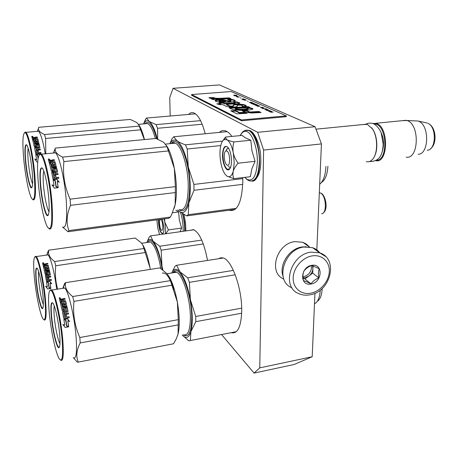 <?xml version="1.0" encoding="UTF-8"?>
<svg xmlns="http://www.w3.org/2000/svg" width="458" height="458" viewBox="0 0 458 458"><rect width="100%" height="100%" fill="white"/><g stroke="black" fill="none" stroke-linecap="round" stroke-linejoin="round"><path stroke-width="0.69" d="M221.552 334.535L254.07 373.081L259.755 367.871L263.608 150.064L257.659 132.293L315.081 126.706L219.405 84.919L173.061 88.297L169.746 97.571L170.187 116.017M315.081 126.706L321.436 143.915L316.793 250.744M259.755 367.871L312.196 356.748L314.949 293.263M257.659 132.293L173.061 88.297M263.608 150.064L321.436 143.915M254.07 373.081L294.116 364.505L312.196 356.748M229.126 210.239L229.458 210.365C237.41 211.831 241.858 202.287 242.809 181.734L242.763 177.601M231.88 136.421C229.813 133.507 227.735 131.675 225.634 130.919C223.349 130.146 221.26 130.644 219.353 132.408M231.273 332.663L231.359 332.691C237.65 334.054 241.103 326.84 241.709 311.051C242.208 288.752 231.874 259.967 223.264 257.986L220.819 257.74L218.603 258.724M205.184 133.765C202.047 121.759 198.228 114.792 193.734 112.857C191.862 112.221 190.156 112.748 188.61 114.437M207.537 260.453C204.125 242.94 199.476 232.664 193.591 229.63L189.83 230.368M226.956 151.048L225.771 150.997C223.515 152.05 223.882 161.565 226.275 164.388L226.939 165.04C230.477 167.771 230.523 152.932 226.956 151.048M371.638 127.811L372.52 128.979L367.436 124.433L362.976 124.547M372.217 128.606C378.239 136.816 377.999 154.861 371.913 159.979C370.196 161.559 368.346 162.121 366.354 161.674M372.52 128.979C377.415 135.768 378.297 149.846 374.295 156.665M376.613 160.266C387.834 160.483 387.451 127.376 376.047 124.107L373.436 123.74M375.869 160.706C388.207 163.655 389.077 127.204 376.55 123.528L372.577 123.437M406.2 157.186C418.984 159.47 419.946 123.998 406.996 120.523L402.239 120.677M427.222 123.03L418.028 121.009L414.542 120.849M418.933 121.381C429.753 125.767 428.906 154.518 418.12 154.277M161.016 219.703L160.26 219.491C158.84 220.08 159.596 228.13 161.227 229.876L161.313 229.973C163.472 232.532 163.174 221.678 161.016 219.703M318.785 204.921L318.516 211.149M234.238 162.762L233.282 152.835C234.015 156.338 235.635 159.79 238.137 163.197C235.652 166.008 234.021 168.659 233.254 171.166L234.238 162.762M230.626 167.176L229.469 167.233L228.313 166.317M226.075 150.871C226.687 148.959 227.54 148.123 228.628 148.358M240.284 135.597C242.225 131.755 244.624 130.513 247.48 131.887C252.827 134.578 257.619 148.907 257.373 161.966C256.428 176.13 252.965 181.923 246.988 179.347L244.858 177.355M231.513 161.004C231.416 165.59 230.574 168.464 228.977 169.626C226.115 171.641 222.393 163.214 222.508 155.205C222.96 147.15 224.849 144.642 228.176 147.694C230.271 150.825 231.387 155.262 231.513 161.004M223.991 139.65C222.64 140.497 221.598 142.341 220.865 145.18C219.668 150.333 219.663 156.224 220.848 162.853L220.933 163.283C221.947 168.206 223.407 171.945 225.313 174.509L227.013 176.164C229.624 177.715 231.674 176.158 233.162 171.487L232.841 175.151L233.752 178.672L250.383 176.702L251.803 168.968L255.072 161.313L251.917 150.63L250.818 140.228L245.442 137.892L242.11 135.419L225.548 137.045L225.428 137.623L226.973 139.724C229.704 141.568 231.805 145.942 233.282 152.835C232.63 149.325 232.841 145.69 233.918 141.928C230.689 141.264 228.376 140.532 226.973 139.724L223.991 139.65L225.428 137.652M233.162 171.487L233.254 171.166M250.818 140.228L233.918 141.928M255.072 161.313L238.137 163.197M233.752 178.672L227.151 176.256M222.914 140.606L225.548 137.045M229.985 168.55L227.695 169.437C224.809 167.451 223.201 162.722 222.874 155.245C223.075 149.102 224.397 146.216 226.853 146.6L227.706 147.144M165.435 233.798L165.584 229.469L164.794 222.067L168.407 229.899L165.796 233.746M180.492 212.329C182.41 218.466 183.297 224.792 183.154 231.307M162.407 219.136L163.935 227.746C163.981 230.998 163.569 232.956 162.687 233.626C160.506 233.362 159.092 229.492 158.445 222.01L158.491 219.663M180.12 231.731L181.608 228.067L179.318 219.932L178.62 211.951L175.889 210.142M164.107 218.913L164.794 222.067L164.565 218.85M156.871 219.874L157.678 227.706L159.579 234.616M178.62 211.951L172.511 212.752M181.608 228.067L168.407 229.899M163.151 233.122L162.201 233.437C160.306 231.897 159.149 228.101 158.72 222.05L158.777 219.622M319.793 252.856C317.915 250.429 315.505 248.7 312.556 247.669L303.94 247.005C283.937 249.146 274.703 281.195 291.826 287.75M312.184 255.896C302.423 257.379 293.418 267.775 293.177 277.84C292.788 287.922 301.066 295.026 310.639 293.212C320.205 291.546 328.867 281.538 329.302 271.657C329.88 261.753 321.945 254.259 312.184 255.896M311.789 265.348C300.099 266.877 299.418 286.553 311.022 284.006C322.495 282.466 323.428 263.024 311.789 265.348M311.738 265.405C308.234 266.728 305.578 268.714 303.757 271.365C302.807 273.792 302.686 276.878 303.408 280.628C305.108 281.029 307.627 282.111 310.976 283.874C312.757 281.212 315.385 279.243 318.86 277.954C318.133 274.233 318.27 271.165 319.272 268.749L311.738 265.405M310.976 283.874L304.936 278.956L312.717 273.128L313.02 265.829M303.047 278.143L304.936 278.956M318.86 277.954L312.717 273.128M303.019 277.817L304.982 277.743L308.829 276.042C311.325 274.061 312.682 271.577 312.906 268.594L312.436 265.623M311.406 265.537C311.852 271.188 309.282 274.909 303.688 276.701L302.956 276.787M306.184 246.782L302.022 246.954C289.404 248.482 278.842 264.638 282.964 275.997M309.385 246.925L306.459 244.143L302.841 242.282L294.837 241.624C276.432 243.53 268.039 272.939 283.834 279.071M171.83 272.968L172.603 271.457C174.544 268.462 176.983 268.565 179.925 271.766L187.694 277.817L189.406 282.334L235.229 274.777M187.694 277.817L233.385 270.386M195.789 321.665L190.906 331.649C192.881 323.84 192.709 313.198 190.396 299.727L195.721 316.484L195.789 321.665L241.664 313.226M195.721 316.484L241.687 308.142M189.406 282.334L190.396 299.727C187.763 286.416 184.276 277.096 179.925 271.766L176.593 265.274L223.298 257.997M190.362 340.534L190.906 331.649C188.891 337.952 185.982 339.08 182.175 335.038L188.776 340.838L236.271 331.701M171.784 272.979L175.116 266.064L176.593 265.274M172.998 272.785C178.534 261.856 191.702 291.586 191.736 317.159C191.496 332.239 188.696 338.124 183.337 334.821M322.186 288.466L322.169 288.918C321.768 295.353 320.159 299.475 317.337 301.278M320.251 290.103L320.251 290.149C319.77 297.608 317.852 302.16 314.491 303.809M73.314 357.658L77.436 362.255L78.324 362.083C75.828 356.496 76.457 350.112 80.207 342.928L79.829 337.523L178.288 319.65L177.349 302.022C179.645 315.551 179.885 326.228 178.065 334.048L178.288 319.65M73.32 357.652C76.097 359.513 77.058 353.158 76.205 338.594C74.854 318.058 68.46 290.572 64.67 288.025L63.273 287.744L65.03 283.256M172.002 344.067L173.485 343.781L176.25 338.903L178.065 334.048M177.704 335.273L178.053 334.088M177.349 302.022L177.338 301.954C175.42 291.803 172.878 283.72 169.718 277.703L167.147 273.787L159.842 267.884L65.236 282.735M167.147 273.787L166.849 273.443M162.287 273.168C165.956 271.943 169.798 277.382 173.811 289.485M177.338 301.954L169.231 277.01L167.164 273.81M79.829 337.523C74.7 325.936 72.742 313.885 73.956 301.364L72.679 296.521L170.382 280.634M72.679 296.521C67.108 292.187 64.715 287.544 65.5 282.597M64.71 283.307L62.815 288.322M78.324 362.083L173.485 343.781M80.207 342.928L178.402 324.865M73.956 301.364L172.036 285.197M61.504 301.387L61.492 301.032M62.757 288.328L63.273 287.744M67.773 326.205L66.816 325.815L65.941 320.102L63.851 319.323L67.4 318.711L63.977 319.369M69.542 321.499L67.326 318.791M68.666 326.577L67.807 320.829L69.696 321.556L67.4 318.711M68.574 326.531L67.807 320.829M62.895 324.493L64.778 325.214L62.855 324.441L65.122 327.453L68.7 326.823L66.633 325.97L65.763 320.251L63.908 319.655M66.633 325.97L65.689 320.314M68.591 326.777L65.082 327.396M67.36 326.268L66.547 325.941M64.778 325.214L63.891 319.552L65.763 320.251M65.288 310.461L62.752 311.045L62.236 310.724L60.353 302.624L61.383 302.457L62.053 304.415L62.912 304.272L62.511 302.698L63.536 302.526L63.937 304.106L65.259 303.74L64.435 301.25L60.175 301.948L59.546 299.669L59.878 299.269L61.412 299.017L62.191 299.406L62.683 298.811L62.191 299.561M62.191 299.406L62.185 299.784L61.412 299.406L59.592 299.818M62.683 298.811L64.881 298.45L65.116 299.24L63.175 299.561L62.878 300.099M67.979 311.555L67.149 307.627L66.633 307.318L64.08 307.747L63.771 307.948L64.143 309.648L63.313 309.946L62.528 307.158L66.965 306.413L66.759 305.52L62.317 306.253L62.111 305.366L66.462 304.347L65.534 300.729L66.416 304.513M62.111 305.366L62.317 306.253M66.759 305.52L62.288 306.534M66.874 306.431L66.725 305.801M65.712 312.093L65.912 313.547L65.712 312.093L67.675 311.761L68.024 311.28L67.183 307.375L66.668 307.06L64.114 307.49L63.771 307.942M64.097 314.72L64.504 317.411L64.097 314.72L68.551 313.959L68.362 312.974L65.912 313.547M68.362 312.974L65.969 313.381M62.889 311.732L66.748 311.079L62.889 311.732L62.54 312.207L63.668 318.247L64.177 318.602L69.238 317.732L69.061 316.707L66.662 317.119L66.233 314.772L65.225 315.075M66.662 317.119L66.175 314.915M69.061 316.707L66.593 317.222M69.152 317.749L68.992 316.81M63.874 313.57L63.685 312.596L63.822 313.736M63.685 312.596L64.681 312.264L64.939 313.558L64.074 313.701M64.939 313.558L64.017 313.867M60.737 300.093L61.011 301.467L60.737 300.093L61.727 299.795L62.048 300.94L61.023 301.112M62.048 300.94L62.036 301.301L61.939 300.958M62.036 301.301L61.011 301.467M62.591 303.013L63.519 302.864L63.914 304.41L65.231 304.049M60.439 302.95L61.366 302.795L61.824 304.616L62.889 304.581L62.815 304.289M65.282 310.415L64.979 308.577M62.534 312.138L62.843 311.927M64.504 317.411L65.546 317.308M68.465 313.976L68.305 313.14M62.586 307.41L63.072 310.049L64.086 309.797M62.832 300.334L63.055 301.135L65.523 301.083M65.007 299.263L64.881 298.839L62.677 299.2M61.412 299.017L61.412 299.406M59.672 297.666L60.536 298.164L59.987 298.696L59.122 298.198L59.672 297.666L59.935 298.467L60.284 298.009L59.929 298.066M59.179 298.387L59.677 298.078M65.534 300.729L63.067 300.774L62.843 299.967M64.567 317.308L65.631 317.297L65.202 314.949L66.233 314.772M66.748 311.079L66.118 308.131L64.956 308.48L65.328 310.203M60.513 360.085C63.049 362.003 63.834 355.648 62.861 341.021C61.355 320.382 55.183 292.691 51.725 290.074L51.033 289.639L49.974 290.406M49.058 310.461C50.512 328.615 55.532 352.941 59.162 358.648C62.196 362.788 63.21 356.862 62.191 340.872C60.593 318.882 53.763 289.828 50.563 290.257C48.537 290.618 48.033 297.351 49.058 310.461M51.222 315.482C50.472 304.948 51.107 300.94 53.134 303.442C55.401 306.831 58.819 323.096 59.723 335.153C60.319 343.489 59.975 347.674 58.693 347.714C56.489 347.582 52.281 329.17 51.222 315.482M59.975 343.695C57.885 340.277 55.017 326.44 54.216 316.112C53.832 311.308 53.844 307.913 54.256 305.921M59.363 347.261L58.487 347.112L57.261 344.937C54.651 337.718 52.744 327.922 51.536 315.545C50.884 306.912 51.244 302.658 52.63 302.772M146.852 242.528L147.636 241C149.125 238.784 150.957 238.864 153.127 241.24L159.722 246.221L161.164 250.183L203.295 243.959M159.722 246.221L201.743 240.089M162.584 269.676L161.949 265.812L162.836 269.859M161.164 250.183L161.949 265.812C159.659 253.864 156.716 245.671 153.127 241.24L150.573 235.881L193.992 229.784M146.829 242.534L149.388 236.775L150.573 235.881M147.854 242.385C151.512 235.595 159.344 249.662 162.138 269.367M150.258 269.384L149.984 267.701L150.27 269.378M149.984 267.701L149.978 267.638C148.237 258.215 146.005 250.932 143.285 245.786L141.39 242.906L135.167 238.046L48.794 250.177L48.474 250.978M149.978 267.638L142.913 245.253L141.407 242.929M57.668 289.135C55.538 281.464 54.891 273.672 55.733 265.76L54.651 261.541L143.846 248.534M54.651 261.541C49.83 258.026 47.878 254.242 48.788 250.194L48.794 250.177M48.182 251.018L46.756 255.06M45.852 263.676L45.886 264.031M46.086 265.382L46.143 265.709M55.733 265.76L145.232 252.535M46.607 255.077L46.968 254.682L48.004 254.883C50.495 256.738 54.594 272.682 56.683 289.29M49.722 281.189L51.794 283.76L50.082 283.084L50.849 288.242L49.166 287.527L48.393 282.414L46.504 281.687L49.722 281.189L46.664 281.75M51.645 283.702L49.67 281.286M50.775 288.208L50.082 283.084M45.64 286.319L47.323 286.96L45.582 286.244L47.632 288.975L50.878 288.466L49.006 287.664L48.233 282.54L46.556 282.008M49.006 287.664L48.176 282.62M48.937 287.664L50.804 288.443L47.609 288.946M47.323 286.96L46.539 281.893L48.233 282.54M47.615 272.241L47.878 273.855L45.565 274.353L45.102 274.061L43.504 266.974L44.437 266.837L45.016 268.543L45.794 268.428L45.457 267.054L46.39 266.917L46.727 268.291L47.93 267.982L47.226 265.812L43.355 266.384L42.829 264.415L43.138 264.071L44.529 263.865L45.227 264.203L45.68 263.699L45.227 264.398M45.227 264.203L45.227 264.564L44.535 264.232L42.875 264.581M45.68 263.699L47.684 263.407L47.878 264.089L46.115 264.346L45.846 264.844M46.75 277.611L47.117 280.027L46.75 277.611L50.798 276.993L50.638 276.117L48.462 276.449L48.245 275.304L50.025 275.035L50.346 274.623L49.624 271.176L46.842 271.245L46.527 271.64L46.842 273.14L46.086 273.392L45.405 270.936L49.441 270.334L49.264 269.55L45.227 270.151L45.05 269.373L49.012 268.514L48.233 265.377L48.972 268.657M45.05 269.373L45.227 270.151M49.264 269.55L45.21 270.42M49.361 270.346L49.241 269.819M48.245 275.304L48.462 276.449M50.638 276.117L48.422 276.621M45.685 274.96L49.189 274.428L45.685 274.96L45.365 275.373L46.344 280.731L46.802 281.052L51.399 280.348L51.239 279.432L49.063 279.764L48.691 277.68L47.781 277.966M49.063 279.764L48.645 277.829M51.239 279.432L49.012 279.884M51.325 280.359L51.187 279.552M46.561 276.592L46.395 275.727L46.521 276.764M46.395 275.727L47.306 275.447L47.529 276.592L46.739 276.712M47.529 276.592L46.705 276.878M43.899 264.787L44.134 266.006L44.02 264.65L44.798 264.541L45.067 265.531L44.134 265.669M45.067 265.531L45.061 265.869L44.976 265.543M45.061 265.869L44.134 266.006M45.537 267.358L46.378 267.232L46.71 268.583L47.913 268.279M43.584 267.283L44.432 267.157L44.998 268.84L45.714 268.44M45.359 275.355L45.651 275.155M47.117 280.027L48.061 279.918M50.729 277.004L50.592 276.288M46.533 271.68L49.138 271.147L49.601 271.422L50.311 274.84M45.462 271.188L45.88 273.506L46.796 273.266M45.806 265.045L45.995 265.732L48.227 265.709M47.781 264.1L47.689 263.768L45.685 264.066M44.529 263.865L44.535 264.232M42.983 262.697L43.756 263.121L43.247 263.585L42.474 263.155L42.983 262.697L43.212 263.075M42.537 263.339L42.995 263.081M48.233 265.377L45.995 265.394L45.806 264.69M47.163 279.907L48.13 279.912L47.758 277.823L48.691 277.68M49.189 274.428L48.829 271.938L47.592 272.126L47.907 273.638M44.002 319.856C46.109 321.304 46.647 315.104 45.617 301.244C44.111 282.563 38.982 258.604 36.205 256.56L35.695 256.245L34.882 256.875M34.281 276.266C35.713 292.851 39.983 314.177 42.903 318.722C45.394 321.98 46.103 316.112 45.021 301.118C43.43 281.355 37.831 256.388 35.266 256.801C33.566 257.253 33.234 263.745 34.281 276.266M36.068 280.393C35.295 270.558 35.735 266.613 37.396 268.565C39.222 271.273 42.107 285.477 43.012 296.475C43.642 304.473 43.413 308.532 42.331 308.652C40.579 308.606 37.109 292.754 36.068 280.393M43.355 304.604C41.363 299.349 39.829 291.448 38.753 280.914C38.386 276.626 38.329 273.472 38.587 271.457M43.207 263.041L43.539 263.373L43.207 263.041M42.84 308.291L42.222 308.16L41.317 306.557C39.159 300.517 37.504 291.815 36.348 280.445C35.672 272.27 35.913 268.153 37.058 268.107M170.038 143.657L170.702 142.541C172.557 139.839 174.721 139.301 177.194 140.938C179.061 142.232 181.797 143.531 185.404 144.825L187.213 149.01L220.762 145.587M185.404 144.825L222.531 141.116M193.992 190.288L188.833 202.991C190.906 193.007 190.711 180.979 188.255 166.912L193.911 184.425L193.992 190.288L242.751 184.351M193.911 184.425L242.786 178.609M187.213 149.01L188.255 166.912C185.461 153.207 181.78 144.551 177.194 140.938L173.719 136.77L227.168 131.664M178.797 210.955L186.624 215.907L188.295 214.705L188.833 202.991C186.469 212.008 183.074 214.625 178.654 210.823L177.75 209.901L178.654 210.823M188.295 214.705L236.231 208.327M186.624 215.907L235 209.455M169.855 143.675L172.174 138.499L173.719 136.77M171.395 143.526C177.79 133.576 189.623 159.71 189.686 186.028C189.24 205.579 185.708 213.474 179.095 209.73M327.905 166.208L327.899 166.357C327.327 174.779 325.151 180.183 321.373 182.57M325.919 166.437L325.89 167.204C325.357 175.614 323.291 181.288 319.684 184.236M62.534 227.002L67.99 231.737L68.866 230.58C66.078 222.886 66.633 214.464 70.526 205.321L70.097 199.161L175.345 186.635L174.361 168.481C176.799 182.616 177.069 194.696 175.168 204.709L175.345 186.635M62.637 226.991C66.129 228.874 67.343 220.246 66.29 201.108C64.864 179.885 59.242 155.399 55.412 152.829L53.792 152.588L55.372 148.089L155.926 138.476L163.603 142.255L166.826 146.188L174.343 168.412C172.815 160.352 170.811 153.791 168.349 148.736L166.58 145.615M67.99 231.737L168.796 218.283L170.353 217.086L171.521 214.859L175.168 204.709M174.2 208.327L175.156 204.755M70.097 199.161C64.63 186.921 62.569 174.395 63.902 161.582L62.586 157.1L166.975 146.669M62.586 157.1C57.502 154.661 55.034 152.062 55.189 149.302M55.372 148.089L54.605 149.823L54.983 149.789M54.605 149.823L53.506 153.012M51.657 164.932L51.668 165.338M51.737 166.678L51.765 167.055M68.866 230.58L170.353 217.086M70.526 205.321L175.477 192.543M63.902 161.582L168.716 150.9M51.365 165.367L51.37 164.96M53.357 153.029L53.792 152.588M56.838 179.192L59.288 182.25L57.267 181.385L58.177 187.436L56.191 186.509L55.263 180.532L53.031 179.61L56.838 179.192L53.368 179.748M59.008 182.129L56.763 179.376M58.074 187.385L57.267 181.385M52.103 185.032L54.01 185.753L51.949 184.826L54.376 188.135L58.212 187.7L56.002 186.664L55.075 180.67L53.111 180.063M56.002 186.664L55.006 180.836M58.052 187.717L55.916 186.732M54.01 185.753L53.071 179.845L55.075 180.67M54.634 170.84L51.897 171.309L51.348 170.966L49.412 163.271L50.512 163.157L51.21 164.977L52.132 164.886L51.72 163.42L52.819 163.311L53.231 164.771L54.645 164.491L53.798 162.184L49.235 162.653L48.594 160.609L48.954 160.271L50.598 160.105L51.422 160.472L51.954 159.968L51.422 160.769M51.422 160.472L51.422 160.947L50.598 160.586L48.674 160.861M51.954 159.968L54.313 159.733L54.554 160.432L52.47 160.638L52.183 161.216M53.311 174.99L53.746 177.819L53.311 174.99L58.092 174.475L57.897 173.49L55.326 173.765L55.063 172.477L57.164 172.254L57.542 171.807L56.678 167.989L56.128 167.668L53.386 167.954L53.014 168.372L53.397 170.021L52.292 170.141L51.691 167.565L56.448 167.067L56.231 166.214L51.473 166.706L51.262 165.865L55.928 165.092L54.983 161.766L55.859 165.281M51.262 165.865L51.473 166.706M56.231 166.214L56.202 166.592L51.451 167.09M56.328 167.078L56.202 166.592M55.063 172.477L55.326 173.765M57.897 173.49L55.275 174.034M52.04 171.985L51.994 172.282L56.128 171.847L56.174 171.544L52.04 171.985L51.662 172.431L52.836 178.506L53.38 178.895L58.813 178.305L58.624 177.257L56.053 177.532L55.607 175.156L54.542 175.511M56.053 177.532L55.55 175.403M58.624 177.257L55.99 177.744M58.71 178.317L58.555 177.464M53.082 173.84L52.888 172.872L53.031 174.114M52.888 172.872L53.958 172.597L54.221 173.88L53.294 173.983M54.221 173.88L53.242 174.252M49.859 161.021L50.145 162.39L50.002 160.89L50.918 160.798L51.244 161.823L50.145 161.932M51.244 161.823L51.239 162.275L51.101 161.84M51.239 162.275L50.145 162.39M51.84 163.838L52.807 163.741L53.208 165.178L54.628 164.897M49.538 163.689L50.506 163.592L51.187 165.39L52.109 165.292L52 164.897M54.605 170.88L54.325 169.139M56.128 171.847L56.242 171.527M51.668 172.466L51.994 172.282M53.746 177.819L54.846 177.664M57.989 174.487L57.84 173.759M57.49 172.076L56.637 168.344L56.094 168.029L53.042 168.475M51.777 167.92L52.258 170.468L53.214 170.519L53.317 170.17M52.109 161.451L52.332 162.166L54.971 162.212M54.399 160.443L51.96 160.449M50.598 160.105L50.598 160.586M48.754 158.897L49.676 159.338L49.075 159.785L48.159 159.332L48.754 158.897L49.029 159.395M49.246 160.243L48.92 160.277M48.29 159.573L48.766 159.395M54.983 161.766L52.338 161.714L52.109 160.987M53.809 177.607L54.949 177.652L54.502 175.277L55.607 175.156M56.174 171.544L55.739 168.79L54.279 168.939L54.662 170.616M49.04 228.771C52.218 230.712 53.197 222.061 51.977 202.82C50.391 181.477 44.97 156.813 41.472 154.191L40.676 153.739L39.497 154.564M38.197 181.574C39.709 200.169 44.065 221.678 47.575 227.191C51.296 231.782 52.527 223.624 51.267 202.717C49.573 179.799 43.487 153.917 40.161 154.375C37.55 155.365 36.898 164.433 38.197 181.574M40.344 185.049C39.411 171.389 40.19 165.899 42.68 168.584C44.901 171.939 47.855 186.372 48.8 198.726C49.561 209.741 49.115 215.403 47.466 215.707C45.199 215.626 41.472 199.31 40.344 185.049M48.995 211.854C46.573 207.01 44.741 198.222 43.504 185.484C42.955 178.391 43.052 173.576 43.796 171.04M49.029 159.241L49.04 159.733L49.395 159.699L49.401 159.201L49.029 159.241M48.21 215.226L47.22 215.094L46.59 214.23C43.979 208.556 42.01 198.846 40.676 185.095C39.829 173.536 40.333 167.811 42.188 167.92M143.669 123.895L144.407 122.612C145.787 120.637 147.373 120.248 149.171 121.444L156.069 124.61L157.581 128.292L202.184 124.238M156.069 124.61L200.57 120.643M157.581 128.292L157.684 139.152M143.583 123.9L145.323 119.721L146.549 118.044L149.171 121.444C152.228 123.757 154.93 129.608 157.271 138.986M144.808 123.792C148.776 119.71 152.749 124.702 156.728 138.774M146.549 118.044L195.509 113.847M136.747 122.526L130.267 119.441L38.718 127.295L38.443 128.583C38.329 130.702 40.356 132.694 44.535 134.555L139.255 126.11L139.049 125.309L136.702 122.492M144.453 139.57C143.211 134.475 141.797 130.353 140.217 127.209L138.854 124.862M144.304 139.587L139.255 126.11M37.711 130.272L38.266 128.984M37.476 131.011L37.373 131.349M36.079 137.102L36.016 137.549M35.89 138.654L35.85 139.072M35.776 140.125L35.758 140.486L34.877 140.566M35.753 142.93L35.764 143.28M45.777 153.768L45.634 138.476L140.703 129.826M45.634 138.476L44.535 134.555M35.472 143.308L35.472 142.953M35.512 140.509L35.529 140.114M35.569 139.1L35.592 138.677M35.667 137.577L35.701 137.137M37.064 131.377L38.535 131.246C40.739 133.53 42.983 141.058 45.256 153.819M38.186 157.787L37.785 155.268L35.776 154.426L39.205 154.094L36.119 154.569M39.434 154.615L39.153 154.272M39.537 154.495L39.205 154.094M38.083 158.371L37.613 155.388L35.844 154.85M38.043 158.623L37.556 155.554M37.693 161.955L36.961 162.029L34.779 159.058L36.634 159.899L34.934 159.258M36.634 159.899L35.81 154.638L37.613 155.388M37.298 146.669L34.819 147.087L34.327 146.783L32.701 140.034L33.692 139.942L34.281 141.533L35.117 141.459L34.774 140.182L35.764 140.091L36.108 141.367L37.39 141.133L36.669 139.123L32.547 139.495L32.014 137.726L32.346 137.434L34.568 137.618L35.06 137.194L34.573 137.921M34.568 137.618L34.573 138.053L32.094 137.972M35.06 137.194L37.19 136.999L37.384 137.6L35.506 137.772L35.243 138.305M36.062 150.344L36.44 152.869L36.062 150.344L40.373 149.932L40.201 149.056L37.888 149.279L37.659 148.14L39.554 147.963L39.898 147.568L39.165 144.207L36.199 144.15L35.861 144.516L36.188 145.97L35.192 146.062L34.676 143.795L38.97 143.4L38.787 142.644L34.499 143.045L34.316 142.306L38.535 141.659L37.739 138.763L38.472 141.82M34.316 142.306L34.499 143.045M38.787 142.644L38.775 142.999L34.482 143.4M38.873 143.406L38.775 142.999M37.659 148.14L37.888 149.279M40.201 149.056L37.848 149.531M34.94 147.682L38.672 147.327L34.94 147.682L34.596 148.071L35.61 153.447L36.096 153.802L40.991 153.321L40.825 152.394L38.512 152.617L38.123 150.51L37.167 150.837M38.512 152.617L38.083 150.745M40.825 152.394L38.461 152.823M40.905 153.333L40.779 152.594M35.695 148.466L36.663 148.237L36.886 149.371L36.05 149.451M36.886 149.371L36.016 149.709M33.148 138.087L33.388 139.295L33.274 137.972L34.104 137.898L34.379 138.791L33.388 138.877M34.379 138.791L34.379 139.209L34.258 138.803M34.379 139.209L33.388 139.295M35.758 140.486L36.096 141.745L37.379 141.511M32.804 140.423L33.692 140.343L34.276 141.911L35.106 141.837L35.008 141.465M37.27 146.72L37.035 145.226M38.638 147.613L38.741 147.31M34.608 148.134L34.911 147.963M36.44 152.869L37.43 152.72M40.287 149.938L40.161 149.314M39.857 147.797L39.142 144.539L38.649 144.259L35.89 144.636M34.756 144.133L35.163 146.371L36.027 146.423L36.119 146.096M35.18 138.493L35.369 139.118L37.739 139.175M37.258 137.618L35.066 137.635M33.829 137.303L33.84 137.744M32.209 136.249L33.022 136.627L32.472 137.016L31.659 136.633L32.209 136.249L32.449 136.707M32.758 137.4L32.232 137.457M31.797 136.856L32.226 136.707M37.739 138.763L35.363 138.7L35.174 138.07M36.485 152.663L37.51 152.714L37.127 150.608L38.123 150.51M38.672 147.327L38.306 144.9L36.989 145.026L37.316 146.503M32.896 199.74C35.466 201.119 36.113 192.938 34.837 175.202C33.268 155.978 28.705 134.394 25.923 132.351L25.345 132.03L24.463 132.694M23.656 158.05C25.138 174.99 28.9 194.095 31.722 198.503C34.705 202.007 35.535 194.215 34.207 175.122C32.541 154.649 27.514 132.162 24.875 132.597C22.757 133.621 22.35 142.106 23.656 158.05M25.402 160.878C24.457 148.432 24.978 143.217 26.965 145.232C29.146 149.858 30.904 158.749 32.232 171.922C33.016 182.192 32.736 187.517 31.384 187.889C29.604 187.889 26.495 173.674 25.402 160.878M32.598 183.979C30.732 179.376 29.272 171.796 28.224 161.227C27.703 155.085 27.686 150.716 28.161 148.134M32.793 136.931L32.444 136.547L32.644 136.982M31.934 187.511L30.8 186.767C28.665 182.038 26.965 173.416 25.7 160.913C24.852 150.287 25.167 144.911 26.644 144.791M236.528 95.253L233.632 95.138L235.103 95.281L234.668 95.608L236.528 95.333M273.266 112.038L271.955 112.027L271.279 111.723L271.754 111.363L269.762 111.643L270.867 112.25L273.266 112.038M269.046 111.431L271.434 111.22L269.046 111.431M268.497 111.185L270.249 110.693L266.928 110.481L269.791 110.647L268.497 111.185M265.686 109.92L267.134 110.275L268.571 110.023L266.922 109.502L265.663 109.611L265.686 109.92M264.529 109.399L267.129 109.302L265.743 108.678L266.596 109.222L264.529 109.399M262.388 107.183L260.419 107.556L263.676 107.756L262.697 107.641L261.942 107.304L262.388 107.183M258.341 105.563L256.709 105.701L257.728 106.342L260.064 106.147L258.341 105.661M256.303 105.517L255.627 105.397L256.303 105.517M254.751 105.002L257.654 105.071L256.188 104.418L254.751 105.002M254.551 103.766L252.541 103.932L253.589 104.481L255.896 104.287L254.551 103.869M252.822 102.993L250.818 103.159L251.854 103.703L254.156 103.514L252.822 103.096M248.207 101.292L247.475 101.092L248.207 101.292M237.21 97.119L239.431 96.941L237.21 97.119M237.175 95.957L235.658 95.974L236.683 96.357L235.899 96.008L237.17 96.037M261.879 108.077L263.075 108.746L262.715 108.449L264.821 108.271L261.879 108.208M251.007 102.105L249.289 102.546L252.432 102.741L251.007 102.254M238.326 96.649L236.649 96.695L238.326 96.649M244.944 99.581L245.614 100.107L243.307 99.781L245.099 100.256L246.204 100.039L244.944 99.678M244.767 99.323L243.759 99.403L243.181 99.146L243.673 98.836L241.778 99.146L242.717 99.598L244.767 99.432M240.965 98.052L240.261 97.863L240.965 98.052M236.597 95.676L234.227 95.779L236.597 95.676M221.037 98.258C217.229 98.47 214.733 98.241 213.548 97.577L208.922 97.663C209.352 98.224 211.052 98.573 214.023 98.71L211.481 98.945L213.039 99.598L230.958 98.693L229.114 97.84L221.037 98.258L221.037 98.739C217.218 98.957 214.722 98.728 213.56 98.058M229.916 99.14L227.632 99.604L231.032 100.6C229.006 101.109 226.641 100.88 223.951 99.913C219.393 99.478 216.434 99.718 215.077 100.628C215.208 102.855 234.771 102.718 235.338 100.691C234.685 100.016 232.876 99.501 229.916 99.14L229.916 99.626L228.977 99.815M229.418 105.724L226.533 104.321L235.275 103.852C237.954 103.76 239.482 103.468 239.86 102.97L236.757 101.871L233.569 102.134L235.126 102.615L233.357 102.958L224.632 103.405L223 102.615L218.97 102.792L220.653 103.617L216.771 103.823L219.806 104.664L222.491 104.521L225.576 106.038C226.807 107.189 236.958 107.544 237.29 106.142L237.278 106.107C235.721 104.945 242.763 104.762 242.437 105.981L242.162 106.411L246.003 106.428L246.29 105.953C245.591 104.693 242.328 104.115 236.488 104.212C234.37 104.407 233.305 104.745 233.299 105.226C234.244 105.861 230.969 106.508 229.418 105.724L229.412 106.227L226.533 104.825L226.533 104.321M245.677 106.846L229.223 107.704C230.311 109.302 237.502 110.888 246.101 110.155C249.885 110.023 252.158 109.605 252.931 108.907C252.541 108.22 250.709 107.807 247.434 107.664L249.879 107.424L248.173 106.634L245.677 106.846L245.671 107.355L230.145 108.168M242.173 110.87L245.059 112.262L251.923 113.017L261.077 112.513L258.89 111.5L249.782 111.998L246.931 110.647L242.173 110.87M236.883 113.847L247.125 113.281L245.013 112.267L239.568 112.559L235.538 110.578L230.763 110.802L236.883 113.847M231.095 91.531L191.587 94.554L241.498 119.95L286.307 115.891L231.095 91.531M270.357 111.529L271.646 112.181M265.875 109.571L265.869 110L267.106 109.611L268.188 110.201M258.69 105.609L259.543 106.193M236.546 95.854L237.393 96.128M246.038 99.89L245.843 100.193M243.501 99.535L242.751 99.592M229.114 97.84L229.109 98.321L221.037 98.739M230.013 98.739L229.109 98.321M214.023 98.71L214.029 99.191L212.432 99.34M213.548 97.938L209.363 98.035M231.032 100.6L231.027 101.092C229.527 102.1 226.79 100.978 224.546 100.491C220.71 99.981 217.602 100.096 215.22 100.84M235.235 101.046C234.37 100.422 232.601 99.953 229.916 99.626M246.181 106.279C245.036 105.048 241.652 104.538 236.036 104.75C234.181 104.939 233.265 105.283 233.288 105.775C234.17 106.491 230.809 106.954 229.412 106.227M220.653 103.617L220.653 104.115L218.283 104.241M223 102.615L223 103.107L219.897 103.25M224.632 103.405L224.632 103.903L223 103.107M235.126 102.615L235.126 103.113L233.351 103.456L224.632 103.903M236.757 101.871L236.757 102.369L235.028 102.512M239.689 103.227L236.757 102.369M248.173 106.634L248.167 107.143L245.671 107.355M248.969 107.516L248.167 107.143M247.434 107.664L247.429 108.174C250.303 108.288 252.083 108.626 252.753 109.187M246.931 110.647L246.925 111.162L243.152 111.34M249.782 111.998L249.776 112.525L246.925 111.162M258.89 111.5L258.885 112.021L249.776 112.525M260.058 112.565L258.885 112.021M235.538 110.578L235.532 111.099L231.719 111.277M239.568 112.559L239.563 113.08L235.532 111.099M245.013 112.267L245.007 112.788L239.563 113.08M246.141 113.338L245.007 112.788M241.498 119.95L241.486 120.769L191.599 95.264L191.587 94.554M241.486 120.769L286.284 116.693L286.307 115.891M225.473 101.321C222.267 101.533 220.126 101.355 219.05 100.794L219.164 100.663C221.958 100.399 224.065 100.617 225.479 101.315L225.473 101.813C222.267 102.031 220.132 101.853 219.061 101.281M248.19 108.586L248.184 109.101C245.957 110.017 236.202 110.252 235.229 108.964L235.235 108.449L241.767 108.099C244.847 107.876 246.988 108.036 248.19 108.586C246.215 109.508 236.156 109.714 235.235 108.449M271.651 112.05L270.878 112.25M270.884 112.118L270.128 111.918M270.06 111.723L270.352 111.632M268.188 110.017L265.989 110.057M262.463 107.641L260.768 107.601L261.781 107.338L262.457 107.727M259.543 106.073L257.041 106.033M257.03 105.792L258.678 105.712M256.463 104.956L254.803 104.922L255.804 104.664L256.463 105.042M255.387 104.218L253.663 104.361L252.908 103.943L254.327 103.823L255.381 104.332M253.646 103.439L251.934 103.582L251.184 103.164L252.604 103.05L253.646 103.554M236.649 96.123L236.288 96.06M251.259 102.632L249.621 102.598L250.618 102.346L251.259 102.712M242.751 99.483L242.105 99.317M242.053 99.146L243.473 99.426M381.972 152.405C384.548 144.854 383.924 137.577 380.106 130.576M430.594 148.655C437.361 143.795 436.325 126.786 427.944 123.334C436.903 126.94 436.165 150.304 427.205 150.207M319.318 192.658L320.674 193.093C326.302 195.824 327.098 213.852 321.625 213.749M245.723 130.29L249.461 130.576C261.341 135.385 263.464 182.204 251.963 181.128M244.595 130.662L248.259 130.301L248.986 130.622C254.35 133.312 259.257 147.127 259.371 160.409C258.89 174.904 255.69 181.746 249.782 180.933L247.927 180.217M182.902 213.92L184.568 222.485L185.015 231.044M182.427 213.634C184.007 219.434 184.74 225.256 184.637 231.101M325.621 256.526L319.621 252.799L310.902 252.146C290.635 254.379 281.178 286.914 298.496 293.498C301.885 295.072 305.566 295.542 309.539 294.895M173.204 272.75L176.445 272.235C182.547 274.119 190.299 298.335 190.385 316.89C190.27 330.098 187.986 336.063 183.521 334.787M148.014 242.362L150.401 242.019C154.644 244.767 158.113 253.583 160.804 268.48M171.756 143.486L175.231 143.142C181.368 145.203 188.118 166.809 188.255 185.845C187.998 203.071 185.049 211.018 179.41 209.69M145.077 123.769L147.579 123.546C150.424 124.982 153.012 129.975 155.342 138.528M233.357 102.958L233.351 103.456M239.666 107.212L239.66 107.722M229.458 210.365L234.702 209.661M231.359 332.691L236.208 331.758M225.771 150.997L227.534 148.518M315.991 129.179L366.652 124.187M375.755 123.288L406.166 120.288M418.028 121.009L406.962 120.511M323.159 213.044C328.764 209.277 325.357 194.644 320.892 193.144L319.312 192.744M240.215 135.608C242.259 131.412 244.944 129.643 248.259 130.301L249.753 130.576C253.612 131.314 259.709 142.507 260.585 154.649C261.57 168.143 259.388 176.731 254.047 180.418M247.223 179.771L244.767 177.366M230.569 167.342L228.977 169.626M183.99 214.55L185.536 222.788L185.885 230.924M163.374 232.658L162.687 233.626M312.556 247.669L319.621 252.799C338.817 258.77 330.745 291.746 310.083 294.797M309.173 246.902L302.841 242.282M369.514 161.497C381.039 161.84 382.808 152.079 383.174 144.093L381.233 133.118C379.734 128.687 375.188 123.763 372.337 123.408C369.875 122.847 367.671 123.133 365.73 124.278M172.603 271.457L173.107 269.836M173.405 272.722C174.435 271.6 175.448 271.439 176.445 272.235L167.096 273.724M169.718 277.703L169.231 277.01M62.832 299.898L62.826 300.276M51.725 290.074L64.67 288.025M50.563 290.257L51.033 289.639M59.66 346.38L58.693 347.714M147.636 241L148.432 238.658M148.203 242.334L141.682 243.272M143.285 245.786L142.913 245.253M46.968 254.682L48.788 250.194M45.794 264.644L45.8 264.993M36.205 256.56L48.004 254.883M35.266 256.801L35.695 256.245M43.046 307.696L42.331 308.652M46.395 266.945L45.468 267.083M170.702 142.541L172.053 138.745M171.916 143.474C173.067 142.472 174.172 142.364 175.231 143.142L165.596 144.098M168.349 148.736L166.832 146.216M52.098 160.93L52.098 161.399M41.472 154.191L55.412 152.829M40.161 154.375L40.676 153.739M48.577 214.298L47.466 215.707M48.348 214.951L48.027 214.991M144.407 122.612L145.776 118.994M145.238 123.752L138.556 124.347M140.217 127.209L139.06 125.337M37.356 131.085L38.443 128.583M35.163 138.03L35.169 138.453M25.923 132.351L38.535 131.246M24.875 132.597L25.345 132.03M32.175 186.91L31.384 187.889M213.548 97.577L213.554 98.058M242.431 106.411L242.437 106.119M219.05 100.794L219.05 101.281M225.479 101.808L225.479 101.315"/></g></svg>
